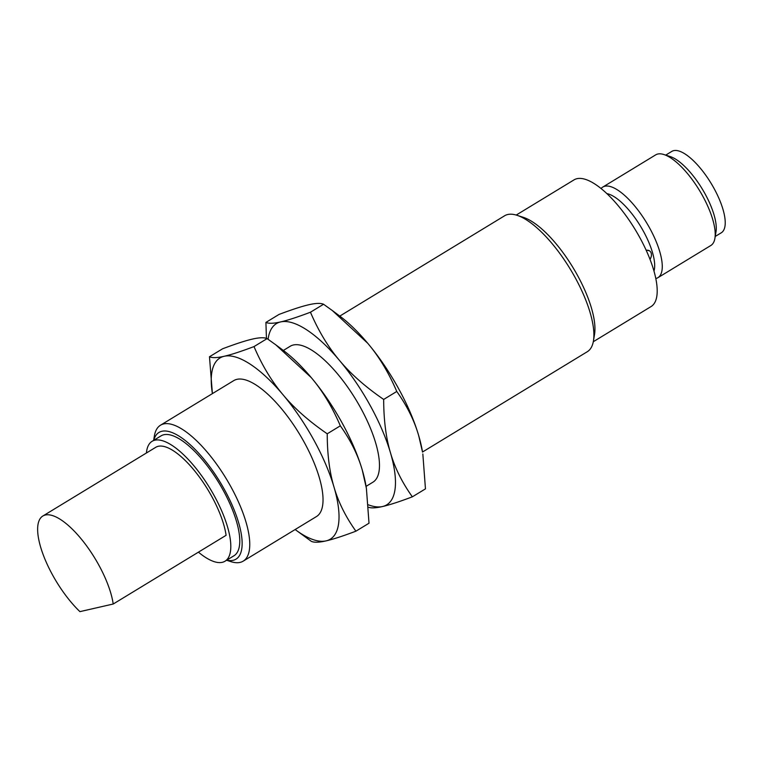 <?xml version="1.0" encoding="UTF-8"?>
<svg xmlns="http://www.w3.org/2000/svg" width="763" height="763" viewBox="0 0 763 763"><rect width="100%" height="100%" fill="white"/><g stroke="black" fill="none" stroke-linecap="round" stroke-linejoin="round"><path stroke-width="1.14" d="M42.833 516.026A63.148 22.499 58.7 0 0 52.704 575.226A63.148 22.499 58.7 0 0 79.915 611.63L113.21 604.019L226.096 535.311A63.148 22.499 58.7 0 0 211.523 496.017A63.148 22.499 58.7 0 0 155.728 447.318L42.833 516.026A63.148 22.499 58.7 0 1 98.627 564.725A63.148 22.499 58.7 0 1 113.21 604.019M715.227 236.463L721.321 232.763A47.611 16.967 -121.3 0 0 713.872 188.127A47.611 16.967 -121.3 0 0 671.802 151.408L665.717 155.118M198.418 552.154A70.167 24.998 -121.3 0 0 225.037 561.206A70.167 24.998 -121.3 0 0 214.069 495.435A70.167 24.998 -121.3 0 0 152.075 441.329A70.167 24.998 -121.3 0 0 146.42 452.984M663.934 154.546L670.238 156.577A47.611 16.967 58.7 0 1 704.917 193.583A47.611 16.967 58.7 0 1 716.009 231.78L714.921 238.314A53.038 18.894 -121.3 0 0 702.561 195.767A53.038 18.894 -121.3 0 0 663.934 154.546A53.038 18.894 -121.3 0 0 655.694 154.87L602.76 187.088A53.038 18.894 58.7 0 1 649.618 227.984A53.038 18.894 58.7 0 1 657.906 277.703A53.038 18.894 58.7 0 1 655.827 278.543M152.075 441.329L161.041 435.873A70.167 24.998 58.7 0 1 223.034 489.98A70.167 24.998 58.7 0 1 233.993 555.75L225.037 561.206M657.906 277.703L710.849 245.486A53.038 18.894 -121.3 0 0 714.921 238.314M153.754 440.308A74.135 26.419 58.7 0 1 224.475 489.655A74.135 26.419 58.7 0 1 226.716 560.185M601.053 188.547A53.038 18.894 58.7 0 1 602.76 187.088M650.009 259.315A6.733 5.045 123.2 0 0 651.211 253.221A6.733 5.045 123.2 0 0 649.523 250.855A6.733 5.045 123.2 0 0 646.213 250.331M153.64 440.375L154.374 435.969A79.562 28.345 58.7 0 1 160.488 425.22A79.562 28.345 58.7 0 1 230.779 486.565A79.562 28.345 58.7 0 1 243.206 561.139A79.562 28.345 58.7 0 1 230.846 561.625L226.601 560.252M606.833 193.602A47.611 16.967 58.7 0 1 643.323 231.075A47.611 16.967 58.7 0 1 653.996 271.094M646.089 250.054L649.408 250.779M160.488 425.22L233.764 380.613A79.562 28.345 58.7 0 1 304.055 441.968A79.562 28.345 58.7 0 1 316.492 516.541L243.206 561.139M295.138 529.532A106.076 37.797 -121.3 0 0 295.214 529.589A106.076 37.797 -121.3 0 0 326.078 540.881A106.076 37.797 -121.3 0 0 334.013 487.09A106.076 37.797 -121.3 0 0 313.698 439.765A106.076 37.797 -121.3 0 0 283.054 394.795A106.076 37.797 -121.3 0 0 224.179 356.273A106.076 37.797 -121.3 0 0 212.4 393.517A106.076 37.797 -121.3 0 0 212.41 393.613M593.299 341.719L651.106 306.535A74.135 26.419 -121.3 0 0 639.518 237.045A74.135 26.419 -121.3 0 0 574.024 179.877L516.217 215.061M212.4 393.517L209.472 356.76C212.343 358.047 217.245 357.885 224.179 356.273C230.998 354.738 240.946 351.505 254.012 346.583C262.014 365.286 271.695 381.357 283.054 394.795C294.308 408.291 309.034 421.29 327.232 433.794C327.27 454.319 329.521 472.087 334.013 487.09C338.381 502.168 345.687 516.866 355.911 531.182C342.854 536.103 332.906 539.336 326.078 540.881C319.153 542.483 314.251 542.646 311.371 541.368L295.214 529.589M422.511 452.011L587.329 351.695A79.562 28.345 -121.3 0 0 593.442 340.947L594.53 334.413A74.135 26.419 -121.3 0 0 577.257 274.947A74.135 26.419 -121.3 0 0 523.275 217.321L516.971 215.29A79.562 28.345 -121.3 0 0 504.61 215.776L339.793 316.092M355.911 531.182L369.015 523.218L366.393 488.32L362.234 469.913C357.857 454.843 350.551 440.146 340.327 425.821C332.325 407.118 322.644 391.047 311.275 377.618L275.863 344.876L267.107 338.61L254.012 346.583M327.232 433.794L340.327 425.821M209.472 356.76L222.567 348.796C235.633 343.875 245.572 340.641 252.4 339.096C259.334 337.494 264.236 337.332 267.107 338.61M593.442 340.947A79.562 28.345 -121.3 0 0 574.901 277.131A79.562 28.345 -121.3 0 0 516.971 215.29M275.863 344.876L283.273 350.389A106.076 37.797 58.7 0 1 311.275 377.618A106.076 37.797 58.7 0 1 341.919 422.588A106.076 37.797 58.7 0 1 362.234 469.913A106.076 37.797 58.7 0 1 366.087 486.46L366.393 488.32M418.677 435.559C414.299 420.489 407.003 405.792 396.77 391.467C388.768 372.764 379.087 356.702 367.728 343.264A106.076 37.797 58.7 0 1 398.372 388.233A106.076 37.797 58.7 0 1 418.677 435.559A106.076 37.797 58.7 0 1 422.53 452.106L418.677 435.559M332.306 310.522L339.716 316.035A106.076 37.797 58.7 0 1 367.728 343.264L332.306 310.522L323.55 304.256C320.679 302.978 315.777 303.14 308.843 304.742C302.024 306.287 292.076 309.52 279.01 314.442L265.915 322.415C268.786 323.693 273.688 323.531 280.622 321.919C287.451 320.384 297.389 317.15 310.455 312.229C318.457 330.932 328.138 347.003 339.497 360.441C350.761 373.937 365.477 386.936 383.675 399.44C383.713 419.965 385.973 437.733 390.456 452.736C394.833 467.814 402.13 482.512 412.354 496.827C399.297 501.758 389.349 504.982 382.53 506.527A106.076 37.797 -121.3 0 0 390.456 452.736A106.076 37.797 -121.3 0 0 370.141 405.411A106.076 37.797 -121.3 0 0 339.497 360.441A106.076 37.797 -121.3 0 0 280.622 321.919A106.076 37.797 -121.3 0 0 268.08 339.287M323.55 304.256L310.455 312.229M396.77 391.467L383.675 399.44M412.354 496.827L425.458 488.864L422.836 453.966M266.44 338.362L265.915 322.415M283.35 350.446L290.217 346.259A79.562 28.345 58.7 0 1 360.498 407.614A79.562 28.345 58.7 0 1 372.935 482.187L366.068 486.365M368.319 504.81A106.076 37.797 -121.3 0 0 382.53 506.527C375.596 508.129 370.694 508.292 367.823 507.014"/></g></svg>
